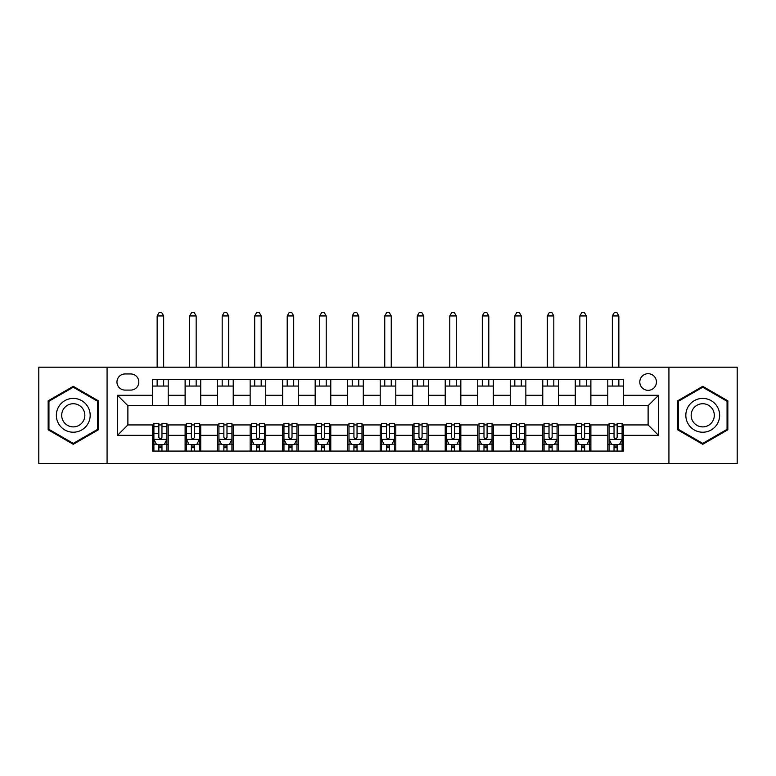 <?xml version="1.0" encoding="UTF-8"?>
<svg xmlns="http://www.w3.org/2000/svg" width="776" height="776" viewBox="0 0 776 776"><rect width="100%" height="100%" fill="white"/><g stroke="black" fill="none" stroke-linecap="round" stroke-linejoin="round"><path stroke-width="1.16" d="M648.115 373.692A8.323 8.323 0 0 0 639.793 382.015A8.323 8.323 0 0 0 648.115 390.338A8.323 8.323 0 0 0 656.438 382.015A8.323 8.323 0 0 0 648.115 373.692M668.922 463.437L737.2 463.437L737.2 367.194L668.922 367.194L668.922 463.437L107.078 463.437L107.078 367.194L38.8 367.194L38.8 463.437L107.078 463.437M125.023 390.085L130.746 390.085A8.061 8.061 0 0 0 138.817 382.015A8.061 8.061 0 0 0 130.746 373.954L125.023 373.954A8.061 8.061 0 0 0 116.963 382.015A8.061 8.061 0 0 0 125.023 390.085M668.922 367.194L107.078 367.194M152.6 435.336L117.486 435.336L117.486 395.285L152.6 395.285L152.6 405.683L127.885 405.683L127.885 424.938L152.6 424.938L152.6 451.079L623.4 451.079L623.4 424.938L648.115 424.938L648.115 405.683L623.4 405.683L623.4 395.285L658.514 395.285L658.514 435.336L623.4 435.336M623.4 395.285L623.4 379.542L152.6 379.542L152.6 395.285M607.792 379.542L607.792 405.683L623.4 405.683M607.792 405.683L152.6 405.683M152.6 424.938L153.9 424.938M158.838 424.938L161.961 424.938M166.908 424.938L168.208 424.938L168.208 451.079M186.415 424.938L168.208 424.938M191.352 424.938L194.475 424.938M199.422 424.938L200.722 424.938L200.722 451.079M218.929 424.938L200.722 424.938M223.866 424.938L226.99 424.938M231.937 424.938L233.236 424.938L233.236 451.079M251.443 424.938L233.236 424.938M256.381 424.938L259.504 424.938M264.451 424.938L265.751 424.938L265.751 451.079M283.958 424.938L265.751 424.938M288.895 424.938L292.019 424.938M296.965 424.938L298.265 424.938L298.265 451.079M316.472 424.938L298.265 424.938M321.41 424.938L324.533 424.938M329.47 424.938L330.78 424.938L330.78 451.079M348.987 424.938L330.78 424.938M353.924 424.938L357.047 424.938M361.985 424.938L363.294 424.938L363.294 451.079M381.501 424.938L363.294 424.938M386.438 424.938L389.562 424.938M394.499 424.938L395.799 424.938L395.799 451.079M414.015 424.938L395.799 424.938M418.953 424.938L422.076 424.938M427.013 424.938L428.313 424.938L428.313 451.079M446.53 424.938L428.313 424.938M451.467 424.938L454.59 424.938M459.528 424.938L460.828 424.938L460.828 451.079M479.035 424.938L460.828 424.938M483.981 424.938L487.105 424.938M492.042 424.938L493.342 424.938L493.342 451.079M511.549 424.938L493.342 424.938M516.496 424.938L519.619 424.938M524.557 424.938L525.856 424.938L525.856 451.079M544.063 424.938L525.856 424.938M549.01 424.938L552.134 424.938M557.071 424.938L558.371 424.938L558.371 451.079M576.578 424.938L558.371 424.938M581.525 424.938L584.648 424.938M589.585 424.938L590.885 424.938L590.885 451.079M609.092 424.938L590.885 424.938M614.039 424.938L617.163 424.938M622.1 424.938L623.4 424.938M168.208 379.542L168.208 405.683M152.6 386.05L168.208 386.05M152.6 444.57L153.9 444.57M158.838 444.57L161.961 444.57M166.908 444.57L168.208 444.57M185.115 424.938L185.115 451.079M185.115 379.542L185.115 405.683M200.722 379.542L200.722 405.683M185.115 386.05L200.722 386.05M185.115 444.57L186.415 444.57M191.352 444.57L194.475 444.57M199.422 444.57L200.722 444.57M217.629 424.938L217.629 451.079M217.629 444.57L218.929 444.57M223.866 444.57L226.99 444.57M231.937 444.57L233.236 444.57M217.629 379.542L217.629 405.683M233.236 379.542L233.236 405.683M217.629 386.05L233.236 386.05M250.144 424.938L250.144 451.079M250.144 444.57L251.443 444.57M256.381 444.57L259.504 444.57M264.451 444.57L265.751 444.57M250.144 379.542L250.144 405.683M265.751 379.542L265.751 405.683M250.144 386.05L265.751 386.05M282.658 424.938L282.658 451.079M282.658 444.57L283.958 444.57M288.895 444.57L292.019 444.57M296.965 444.57L298.265 444.57M282.658 379.542L282.658 405.683M298.265 379.542L298.265 405.683M282.658 386.05L298.265 386.05M315.172 424.938L315.172 451.079M315.172 444.57L316.472 444.57M321.41 444.57L324.533 444.57M329.47 444.57L330.78 444.57M315.172 379.542L315.172 405.683M330.78 379.542L330.78 405.683M315.172 386.05L330.78 386.05M347.687 424.938L347.687 451.079M347.687 444.57L348.987 444.57M353.924 444.57L357.047 444.57M361.985 444.57L363.294 444.57M347.687 379.542L347.687 405.683M363.294 379.542L363.294 405.683M347.687 386.05L363.294 386.05M380.201 424.938L380.201 451.079M380.201 444.57L381.501 444.57M386.438 444.57L389.562 444.57M394.499 444.57L395.799 444.57M380.201 379.542L380.201 405.683M395.799 379.542L395.799 405.683M380.201 386.05L395.799 386.05M412.706 424.938L412.706 451.079M412.706 444.57L414.015 444.57M418.953 444.57L422.076 444.57M427.013 444.57L428.313 444.57M412.706 379.542L412.706 405.683M428.313 379.542L428.313 405.683M412.706 386.05L428.313 386.05M445.22 424.938L445.22 451.079M445.22 444.57L446.53 444.57M451.467 444.57L454.59 444.57M459.528 444.57L460.828 444.57M445.22 379.542L445.22 405.683M460.828 379.542L460.828 405.683M445.22 386.05L460.828 386.05M477.735 424.938L477.735 451.079M477.735 444.57L479.035 444.57M483.981 444.57L487.105 444.57M492.042 444.57L493.342 444.57M477.735 379.542L477.735 405.683M493.342 379.542L493.342 405.683M477.735 386.05L493.342 386.05M510.249 424.938L510.249 451.079M510.249 444.57L511.549 444.57M516.496 444.57L519.619 444.57M524.557 444.57L525.856 444.57M510.249 379.542L510.249 405.683M525.856 379.542L525.856 405.683M510.249 386.05L525.856 386.05M542.763 424.938L542.763 451.079M542.763 444.57L544.063 444.57M549.01 444.57L552.134 444.57M557.071 444.57L558.371 444.57M542.763 379.542L542.763 405.683M558.371 379.542L558.371 405.683M542.763 386.05L558.371 386.05M575.278 424.938L575.278 451.079M575.278 444.57L576.578 444.57M581.525 444.57L584.648 444.57M589.585 444.57L590.885 444.57M575.278 379.542L575.278 405.683M590.885 379.542L590.885 405.683M575.278 386.05L590.885 386.05M607.792 424.938L607.792 451.079M607.792 444.57L609.092 444.57M614.039 444.57L617.163 444.57M622.1 444.57L623.4 444.57M607.792 386.05L623.4 386.05M127.885 405.683L117.486 395.285M127.885 424.938L117.486 435.336M658.514 395.285L648.115 405.683M658.514 435.336L648.115 424.938M73.264 444.299L98.368 429.807L98.368 400.823L73.264 386.332L48.16 400.823L48.16 429.807L73.264 444.299M727.84 400.823L702.736 386.332L677.632 400.823L677.632 429.807L702.736 444.299L727.84 429.807L727.84 400.823M158.838 447.694L161.961 447.694M153.9 426.635L158.838 426.635L158.838 423.376L153.9 423.376L153.9 439.245L156.5 444.444L164.308 444.444L166.908 439.245L166.908 423.376L161.961 423.376L161.961 426.635L166.908 426.635M166.908 439.245L166.908 451.079M153.9 439.245L153.9 451.079M161.961 444.444L161.961 451.079M158.838 451.079L158.838 444.444M158.838 426.635L158.838 437.295C159.885 439.294 160.923 439.294 161.961 437.295L161.961 426.635M163.658 386.05L163.658 379.542M163.658 367.194L163.658 315.948L157.15 315.948L157.15 367.194M157.15 386.05L157.15 379.542M157.15 315.948L159.099 312.563L161.699 312.563L163.658 315.948M191.352 447.694L194.475 447.694M186.415 426.635L191.352 426.635L191.352 423.376L186.415 423.376L186.415 439.245L189.014 444.444L196.823 444.444L199.422 439.245L199.422 423.376L194.475 423.376L194.475 426.635L199.422 426.635M199.422 439.245L199.422 451.079M186.415 439.245L186.415 451.079M194.475 444.444L194.475 451.079M191.352 451.079L191.352 444.444M191.352 426.635L191.352 437.295C192.39 439.294 193.437 439.294 194.475 437.295L194.475 426.635M196.163 386.05L196.163 379.542M196.163 367.194L196.163 315.948L189.664 315.948L189.664 367.194M189.664 386.05L189.664 379.542M189.664 315.948L191.614 312.563L194.213 312.563L196.163 315.948M223.866 447.694L226.99 447.694M218.929 426.635L223.866 426.635L223.866 423.376L218.929 423.376L218.929 439.245L221.529 444.444L229.327 444.444L231.937 439.245L231.937 423.376L226.99 423.376L226.99 426.635L231.937 426.635M231.937 439.245L231.937 451.079M218.929 439.245L218.929 451.079M226.99 444.444L226.99 451.079M223.866 451.079L223.866 444.444M223.866 426.635L223.866 437.295C224.904 439.294 225.952 439.294 226.99 437.295L226.99 426.635M228.677 386.05L228.677 379.542M228.677 367.194L228.677 315.948L222.179 315.948L222.179 367.194M222.179 386.05L222.179 379.542M222.179 315.948L224.128 312.563L226.728 312.563L228.677 315.948M256.381 447.694L259.504 447.694M251.443 426.635L256.381 426.635L256.381 423.376L251.443 423.376L251.443 439.245L254.043 444.444L261.842 444.444L264.451 439.245L264.451 423.376L259.504 423.376L259.504 426.635L264.451 426.635M264.451 439.245L264.451 451.079M251.443 439.245L251.443 451.079M259.504 444.444L259.504 451.079M256.381 451.079L256.381 444.444M256.381 426.635L256.381 437.295C257.419 439.294 258.466 439.294 259.504 437.295L259.504 426.635M261.192 386.05L261.192 379.542M261.192 367.194L261.192 315.948L254.693 315.948L254.693 367.194M254.693 386.05L254.693 379.542M254.693 315.948L256.643 312.563L259.242 312.563L261.192 315.948M288.895 447.694L292.019 447.694M283.958 426.635L288.895 426.635L288.895 423.376L283.958 423.376L283.958 439.245L286.557 444.444L294.356 444.444L296.965 439.245L296.965 423.376L292.019 423.376L292.019 426.635L296.965 426.635M296.965 439.245L296.965 451.079M283.958 439.245L283.958 451.079M292.019 444.444L292.019 451.079M288.895 451.079L288.895 444.444M288.895 426.635L288.895 437.295C289.933 439.294 290.981 439.294 292.019 437.295L292.019 426.635M293.706 386.05L293.706 379.542M293.706 367.194L293.706 315.948L287.207 315.948L287.207 367.194M287.207 386.05L287.207 379.542M287.207 315.948L289.157 312.563L291.757 312.563L293.706 315.948M87.911 406.857A16.907 16.907 0 0 0 64.815 400.668A16.907 16.907 0 0 0 58.627 423.764A16.907 16.907 0 0 0 81.722 429.952A16.907 16.907 0 0 0 87.911 406.857M83.284 409.524A11.572 11.572 0 0 0 67.473 405.285A11.572 11.572 0 0 0 63.244 421.096A11.572 11.572 0 0 0 79.055 425.335A11.572 11.572 0 0 0 83.284 409.524M73.264 443.397L48.946 429.351L48.946 401.27L73.264 387.234L97.582 401.27L97.582 429.351L73.264 443.397M702.736 432.222A16.907 16.907 0 0 0 719.643 415.315A16.907 16.907 0 0 0 702.736 398.408A16.907 16.907 0 0 0 685.829 415.315A16.907 16.907 0 0 0 702.736 432.222M702.736 426.887A11.572 11.572 0 0 0 714.308 415.315A11.572 11.572 0 0 0 702.736 403.733A11.572 11.572 0 0 0 691.164 415.315A11.572 11.572 0 0 0 702.736 426.887M678.418 401.27L702.736 387.234L727.054 401.27L727.054 429.351L702.736 443.397L678.418 429.351L678.418 401.27M321.41 447.694L324.533 447.694M316.472 426.635L321.41 426.635L321.41 423.376L316.472 423.376L316.472 439.245L319.072 444.444L326.871 444.444L329.47 439.245L329.47 423.376L324.533 423.376L324.533 426.635L329.47 426.635M329.47 439.245L329.47 451.079M316.472 439.245L316.472 451.079M324.533 444.444L324.533 451.079M321.41 451.079L321.41 444.444M321.41 426.635L321.41 437.295C322.447 439.294 323.495 439.294 324.533 437.295L324.533 426.635M326.221 386.05L326.221 379.542M326.221 367.194L326.221 315.948L319.722 315.948L319.722 367.194M319.722 386.05L319.722 379.542M319.722 315.948L321.671 312.563L324.271 312.563L326.221 315.948M353.924 447.694L357.047 447.694M348.987 426.635L353.924 426.635L353.924 423.376L348.987 423.376L348.987 439.245L351.586 444.444L359.385 444.444L361.985 439.245L361.985 423.376L357.047 423.376L357.047 426.635L361.985 426.635M361.985 439.245L361.985 451.079M348.987 439.245L348.987 451.079M357.047 444.444L357.047 451.079M353.924 451.079L353.924 444.444M353.924 426.635L353.924 437.295C354.962 439.294 356.009 439.294 357.047 437.295L357.047 426.635M358.735 386.05L358.735 379.542M358.735 367.194L358.735 315.948L352.236 315.948L352.236 367.194M352.236 386.05L352.236 379.542M352.236 315.948L354.186 312.563L356.785 312.563L358.735 315.948M386.438 447.694L389.562 447.694M381.501 426.635L386.438 426.635L386.438 423.376L381.501 423.376L381.501 439.245L384.101 444.444L391.899 444.444L394.499 439.245L394.499 423.376L389.562 423.376L389.562 426.635L394.499 426.635M394.499 439.245L394.499 451.079M381.501 439.245L381.501 451.079M389.562 444.444L389.562 451.079M386.438 451.079L386.438 444.444M386.438 426.635L386.438 437.295C387.476 439.294 388.514 439.294 389.562 437.295L389.562 426.635M391.25 386.05L391.25 379.542M391.25 367.194L391.25 315.948L384.75 315.948L384.75 367.194M384.75 386.05L384.75 379.542M384.75 315.948L386.7 312.563L389.3 312.563L391.25 315.948M418.953 447.694L422.076 447.694M414.015 426.635L418.953 426.635L418.953 423.376L414.015 423.376L414.015 439.245L416.615 444.444L424.414 444.444L427.013 439.245L427.013 423.376L422.076 423.376L422.076 426.635L427.013 426.635M427.013 439.245L427.013 451.079M414.015 439.245L414.015 451.079M422.076 444.444L422.076 451.079M418.953 451.079L418.953 444.444M418.953 426.635L418.953 437.295C419.991 439.294 421.029 439.294 422.076 437.295L422.076 426.635M423.764 386.05L423.764 379.542M423.764 367.194L423.764 315.948L417.265 315.948L417.265 367.194M417.265 386.05L417.265 379.542M417.265 315.948L419.215 312.563L421.814 312.563L423.764 315.948M451.467 447.694L454.59 447.694M446.53 426.635L451.467 426.635L451.467 423.376L446.53 423.376L446.53 439.245L449.129 444.444L456.928 444.444L459.528 439.245L459.528 423.376L454.59 423.376L454.59 426.635L459.528 426.635M459.528 439.245L459.528 451.079M446.53 439.245L446.53 451.079M454.59 444.444L454.59 451.079M451.467 451.079L451.467 444.444M451.467 426.635L451.467 437.295C452.505 439.294 453.543 439.294 454.59 437.295L454.59 426.635M456.278 386.05L456.278 379.542M456.278 367.194L456.278 315.948L449.779 315.948L449.779 367.194M449.779 386.05L449.779 379.542M449.779 315.948L451.729 312.563L454.329 312.563L456.278 315.948M483.981 447.694L487.105 447.694M479.035 426.635L483.981 426.635L483.981 423.376L479.035 423.376L479.035 439.245L481.644 444.444L489.443 444.444L492.042 439.245L492.042 423.376L487.105 423.376L487.105 426.635L492.042 426.635M492.042 439.245L492.042 451.079M479.035 439.245L479.035 451.079M487.105 444.444L487.105 451.079M483.981 451.079L483.981 444.444M483.981 426.635L483.981 437.295C485.019 439.294 486.057 439.294 487.105 437.295L487.105 426.635M488.793 386.05L488.793 379.542M488.793 367.194L488.793 315.948L482.294 315.948L482.294 367.194M482.294 386.05L482.294 379.542M482.294 315.948L484.243 312.563L486.843 312.563L488.793 315.948M516.496 447.694L519.619 447.694M511.549 426.635L516.496 426.635L516.496 423.376L511.549 423.376L511.549 439.245L514.158 444.444L521.957 444.444L524.557 439.245L524.557 423.376L519.619 423.376L519.619 426.635L524.557 426.635M524.557 439.245L524.557 451.079M511.549 439.245L511.549 451.079M519.619 444.444L519.619 451.079M516.496 451.079L516.496 444.444M516.496 426.635L516.496 437.295C517.534 439.294 518.572 439.294 519.619 437.295L519.619 426.635M521.307 386.05L521.307 379.542M521.307 367.194L521.307 315.948L514.808 315.948L514.808 367.194M514.808 386.05L514.808 379.542M514.808 315.948L516.758 312.563L519.357 312.563L521.307 315.948M549.01 447.694L552.134 447.694M544.063 426.635L549.01 426.635L549.01 423.376L544.063 423.376L544.063 439.245L546.673 444.444L554.471 444.444L557.071 439.245L557.071 423.376L552.134 423.376L552.134 426.635L557.071 426.635M557.071 439.245L557.071 451.079M544.063 439.245L544.063 451.079M552.134 444.444L552.134 451.079M549.01 451.079L549.01 444.444M549.01 426.635L549.01 437.295C550.048 439.294 551.086 439.294 552.134 437.295L552.134 426.635M553.822 386.05L553.822 379.542M553.822 367.194L553.822 315.948L547.322 315.948L547.322 367.194M547.322 386.05L547.322 379.542M547.322 315.948L549.272 312.563L551.872 312.563L553.822 315.948M581.525 447.694L584.648 447.694M576.578 426.635L581.525 426.635L581.525 423.376L576.578 423.376L576.578 439.245L579.177 444.444L586.986 444.444L589.585 439.245L589.585 423.376L584.648 423.376L584.648 426.635L589.585 426.635M589.585 439.245L589.585 451.079M576.578 439.245L576.578 451.079M584.648 444.444L584.648 451.079M581.525 451.079L581.525 444.444M581.525 426.635L581.525 437.295C582.563 439.294 583.601 439.294 584.648 437.295L584.648 426.635M586.336 386.05L586.336 379.542M586.336 367.194L586.336 315.948L579.837 315.948L579.837 367.194M579.837 386.05L579.837 379.542M579.837 315.948L581.787 312.563L584.386 312.563L586.336 315.948M614.039 447.694L617.163 447.694M609.092 426.635L614.039 426.635L614.039 423.376L609.092 423.376L609.092 439.245L611.692 444.444L619.5 444.444L622.1 439.245L622.1 423.376L617.163 423.376L617.163 426.635L622.1 426.635M622.1 439.245L622.1 451.079M609.092 439.245L609.092 451.079M617.163 444.444L617.163 451.079M614.039 451.079L614.039 444.444M614.039 426.635L614.039 437.295C615.077 439.294 616.115 439.294 617.163 437.295L617.163 426.635M618.85 386.05L618.85 379.542M618.85 367.194L618.85 315.948L612.342 315.948L612.342 367.194M612.342 386.05L612.342 379.542M612.342 315.948L614.301 312.563L616.901 312.563L618.85 315.948M185.115 435.336L168.208 435.336M185.115 395.285L168.208 395.285M217.629 395.285L200.722 395.285M217.629 435.336L200.722 435.336M250.144 395.285L233.236 395.285M250.144 435.336L233.236 435.336M282.658 395.285L265.751 395.285M282.658 435.336L265.751 435.336M315.172 395.285L298.265 395.285M315.172 435.336L298.265 435.336M347.687 395.285L330.78 395.285M347.687 435.336L330.78 435.336M380.201 395.285L363.294 395.285M380.201 435.336L363.294 435.336M412.706 395.285L395.799 395.285M412.706 435.336L395.799 435.336M445.22 395.285L428.313 395.285M445.22 435.336L428.313 435.336M477.735 395.285L460.828 395.285M477.735 435.336L460.828 435.336M510.249 395.285L493.342 395.285M510.249 435.336L493.342 435.336M542.763 395.285L525.856 395.285M542.763 435.336L525.856 435.336M575.278 395.285L558.371 395.285M575.278 435.336L558.371 435.336M607.792 395.285L590.885 395.285M607.792 435.336L590.885 435.336M153.968 439.371L166.84 439.371M166.908 444.134L164.464 444.134M156.345 444.134L153.9 444.134M161.961 433.609L166.908 433.609M153.9 433.609L158.838 433.609M158.838 446.045L161.961 446.045M186.482 439.371L199.354 439.371M199.422 444.134L196.978 444.134M188.859 444.134L186.415 444.134M194.475 433.609L199.422 433.609M186.415 433.609L191.352 433.609M191.352 446.045L194.475 446.045M218.997 439.371L231.869 439.371M231.937 444.134L229.492 444.134M221.373 444.134L218.929 444.134M226.99 433.609L231.937 433.609M218.929 433.609L223.866 433.609M223.866 446.045L226.99 446.045M251.502 439.371L264.383 439.371M264.451 444.134L262.007 444.134M253.888 444.134L251.443 444.134M259.504 433.609L264.451 433.609M251.443 433.609L256.381 433.609M256.381 446.045L259.504 446.045M284.016 439.371L296.898 439.371M296.965 444.134L294.511 444.134M286.402 444.134L283.958 444.134M292.019 433.609L296.965 433.609M283.958 433.609L288.895 433.609M288.895 446.045L292.019 446.045M316.53 439.371L329.412 439.371M329.47 444.134L327.026 444.134M318.917 444.134L316.472 444.134M324.533 433.609L329.47 433.609M316.472 433.609L321.41 433.609M321.41 446.045L324.533 446.045M349.045 439.371L361.926 439.371M361.985 444.134L359.54 444.134M351.431 444.134L348.987 444.134M357.047 433.609L361.985 433.609M348.987 433.609L353.924 433.609M353.924 446.045L357.047 446.045M381.559 439.371L394.441 439.371M394.499 444.134L392.055 444.134M383.945 444.134L381.501 444.134M389.562 433.609L394.499 433.609M381.501 433.609L386.438 433.609M386.438 446.045L389.562 446.045M414.074 439.371L426.955 439.371M427.013 444.134L424.569 444.134M416.46 444.134L414.015 444.134M422.076 433.609L427.013 433.609M414.015 433.609L418.953 433.609M418.953 446.045L422.076 446.045M446.588 439.371L459.47 439.371M459.528 444.134L457.083 444.134M448.974 444.134L446.53 444.134M454.59 433.609L459.528 433.609M446.53 433.609L451.467 433.609M451.467 446.045L454.59 446.045M479.102 439.371L491.984 439.371M492.042 444.134L489.598 444.134M481.489 444.134L479.035 444.134M487.105 433.609L492.042 433.609M479.035 433.609L483.981 433.609M483.981 446.045L487.105 446.045M511.617 439.371L524.498 439.371M524.557 444.134L522.112 444.134M513.993 444.134L511.549 444.134M519.619 433.609L524.557 433.609M511.549 433.609L516.496 433.609M516.496 446.045L519.619 446.045M544.131 439.371L557.003 439.371M557.071 444.134L554.627 444.134M546.508 444.134L544.063 444.134M552.134 433.609L557.071 433.609M544.063 433.609L549.01 433.609M549.01 446.045L552.134 446.045M576.646 439.371L589.517 439.371M589.585 444.134L587.141 444.134M579.022 444.134L576.578 444.134M584.648 433.609L589.585 433.609M576.578 433.609L581.525 433.609M581.525 446.045L584.648 446.045M609.16 439.371L622.032 439.371M622.1 444.134L619.655 444.134M611.537 444.134L609.092 444.134M617.163 433.609L622.1 433.609M609.092 433.609L614.039 433.609M614.039 446.045L617.163 446.045"/></g></svg>
